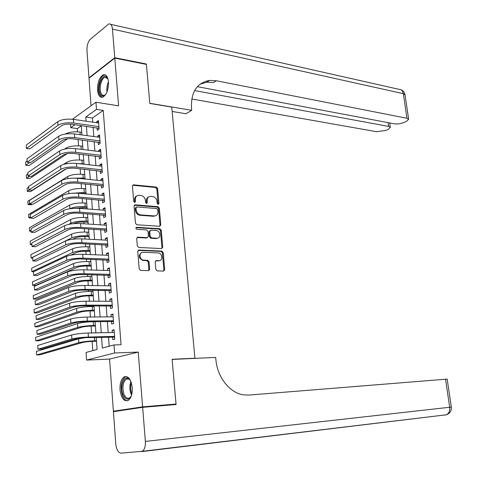 <?xml version="1.0" encoding="UTF-8"?>
<svg xmlns="http://www.w3.org/2000/svg" width="477" height="477" viewBox="0 0 477 477"><rect width="100%" height="100%" fill="white"/><g stroke="black" fill="none" stroke-linecap="round" stroke-linejoin="round"><path stroke-width="0.72" d="M158.155 204.424L158.93 203.512L157.631 188.588L156.271 187.067L133.477 184.832L132.439 186.137L133.679 201.366L134.729 202.451L135.48 201.521L135.319 199.547C135.313 196.953 136.44 195.546 138.7 195.314L140.948 195.498C143.434 195.999 144.913 197.639 145.39 200.418L145.551 202.373L146.582 203.452L147.321 202.528L147.154 200.573C147.137 198.003 148.24 196.602 150.464 196.375L152.664 196.56C155.103 197.049 156.557 198.67 157.028 201.425L157.201 203.363L158.155 204.424M158.054 204.412L156.844 188.993L155.484 187.473L132.666 185.249M134.609 202.445L134.544 199.941L135.319 199.547M146.445 203.435L146.373 200.96L147.154 200.573M132.242 387.515C131.056 379.31 128.391 375.745 124.258 376.812C121.188 378.923 119.769 383.246 120.019 389.787C121.158 398.015 123.835 401.598 128.057 400.531C131.097 398.408 132.499 394.068 132.242 387.515M108.464 81.901C107.856 76.678 106.168 74.299 103.408 74.764C99.443 77.065 97.487 82.163 97.529 90.064C98.119 95.328 99.818 97.725 102.633 97.242C106.562 94.947 108.506 89.831 108.464 81.901M155.836 269.392L157.225 270.894L163.587 271.073L164.708 269.66L163.217 252.577L161.846 251.081L138.938 250.043L137.764 251.457L139.183 268.891L140.566 270.411L148.49 270.644L149.653 269.207L149.027 261.79L147.643 260.275L143.684 260.132C139.278 260.078 138.664 251.88 143.082 252.273L158.179 252.935C162.466 252.953 163.158 261.038 158.835 260.692L156.343 260.603L155.204 262.01L155.836 269.392M148.466 270.638L148.848 269.511L148.228 262.106L146.844 260.591L147.643 260.275L146.827 260.591L142.939 260.448L143.732 260.132M163.533 271.073L163.897 269.958L162.413 252.899L161.041 251.409L161.846 251.081L161.041 251.409L138.109 250.371M120.711 410.596L113.389 411.216L142.605 406.845L176.031 404.049L172.125 359.27L194.926 358.233L171.732 107.104L149.808 103.437L146.403 64.407L114.79 58.116L118.6 105.852L95.949 102.203L96.485 109.388L103.241 110.437L121.051 344.722L114.021 344.943L114.617 352.98L86.605 360.081L86.087 352.437L97.07 349.492L96.211 337.358M142.605 406.845L138.241 352.08L114.617 352.98M159.688 226.277L160.803 224.935L159.342 208.205L157.982 206.69L135.152 204.812L134.067 206.153L135.462 223.23L136.875 224.768L159.688 226.277M161.268 230.278L162.746 247.181L161.625 248.559L138.729 247.474L137.31 245.941L136.708 238.542L137.859 237.147L147.286 237.677L148.413 236.3L148.001 231.452L146.612 229.932L136.857 229.324C135.653 228.596 135.587 227.917 136.66 227.285L159.902 228.775L161.268 230.278L160.469 230.629L161.941 247.509L162.746 247.181M176.031 404.049L168.387 405.17M114.79 58.116L89.008 78.24L91.024 105.781M97.099 127.812L97.284 130.304L99.085 129.094L98.447 120.532L96.646 121.772L96.724 122.75M98.155 142.098L98.345 144.603L100.158 143.434L99.514 134.818L97.707 136.017L97.785 137.072M99.228 156.474L99.413 159.002L101.237 157.875L100.587 149.2L98.769 150.35L98.858 151.489M100.301 170.951L100.492 173.497L102.322 172.412L101.673 163.677L99.842 164.786L99.931 166.008M101.38 185.529L101.571 188.087L103.42 187.05L102.758 178.255L100.921 179.322L101.017 180.628M102.472 200.203L102.662 202.779L104.517 201.789L103.855 192.935L102.006 193.954L102.114 195.343M103.569 214.978L103.765 217.572L105.626 216.63L104.958 207.716L103.104 208.687L103.211 210.166M104.678 229.854L104.868 232.472L106.741 231.578L106.073 222.598L104.207 223.522L104.32 225.084M105.787 244.838L105.983 247.468L107.868 246.621L107.194 237.582L105.316 238.458L105.435 240.11M106.908 259.923L107.104 262.571L109 261.772L108.321 252.673L106.431 253.496L106.562 255.243M108.035 275.11L108.237 277.781L110.139 277.03L109.454 267.865L107.558 268.64L107.695 270.477M109.173 290.404L109.37 293.093L111.29 292.395L110.598 283.165L108.69 283.893L108.834 285.824M110.318 305.811L110.515 308.518L112.441 307.868L111.749 298.572L109.829 299.252L109.978 301.273M111.469 321.319L111.672 324.044L113.609 323.454L112.906 314.087L110.98 314.713L111.135 316.835M103.241 110.437L92.443 118.01L92.753 122.172M93.122 127.252L93.802 136.541M94.172 141.58L94.863 151M95.233 156.003L95.931 165.567M96.294 170.522L97.01 180.228M97.368 185.142L98.089 194.992M98.447 199.863L99.18 209.856M99.532 214.686L100.277 224.828M100.629 229.61L101.386 239.901M101.732 244.641L102.495 255.082M102.841 259.774L103.616 270.364M103.956 275.014L104.749 285.759M105.083 290.356L105.882 301.261M106.216 305.811L107.027 316.871M107.361 321.373L108.184 332.594M108.506 337.048L109.185 346.242M112.626 336.941L112.834 339.69L114.778 339.147L114.075 329.714L112.137 330.287L112.298 332.505M81.287 125.839L77.357 128.593L77.584 131.825M78.121 139.499L78.562 145.855M79.134 154.095L79.546 159.974M80.16 168.798L80.535 174.194M81.185 183.597L81.531 188.504M81.853 193.173L81.883 193.573M82.223 198.504L82.533 202.916M82.855 207.549L82.926 208.622M83.266 213.511L83.541 217.423M83.863 222.02L83.982 223.785M84.322 228.626L84.554 232.025M84.876 236.586L85.043 239.049M85.377 243.848L85.58 246.728M85.896 251.254L86.116 254.426M86.444 259.178L86.611 261.533M86.921 266.017L87.196 269.904M87.518 274.615L87.649 276.439M87.959 280.881L88.281 285.502M88.603 290.159L88.692 291.447M88.996 295.853L89.372 301.208M89.694 305.817L89.742 306.556M90.046 310.921L90.469 317.026M91.101 326.095L91.578 332.958M92.168 341.371L92.812 350.631M194.02 358.43L194.926 358.233M138.241 352.08L109.573 359.098L113.389 411.216M109.573 359.098L86.605 360.081M77.357 128.593L70.793 127.687L70.548 124.127M101.571 337.221L102.346 348.073L114.021 344.943M96.485 109.388L85.765 117.02L86.069 121.206M86.432 126.31L87.1 135.647M87.464 140.709L88.144 150.183M88.507 155.204L89.199 164.821M89.557 169.8L90.254 179.561M90.606 184.498L91.322 194.401M91.673 199.297L92.395 209.343M92.741 214.197L93.474 224.393M93.82 229.198L94.559 239.543M94.899 244.307L95.656 254.807M95.996 259.524L96.759 270.173M97.093 274.847L97.868 285.651M98.202 290.272L98.989 301.237M99.317 305.811L100.116 316.937M100.438 321.462L101.249 332.743M72.468 119.256L95.949 102.203M74.984 124.7L70.793 127.687M95.895 332.863L95.096 321.528M94.774 316.984L93.987 305.817M93.659 301.22L92.884 290.213M92.556 285.568L91.793 274.716M91.459 270.024L90.708 259.333M90.374 254.593L89.628 244.051M89.288 239.269L88.555 228.882M88.215 224.053L87.494 213.815M87.148 208.944L86.438 198.855M86.093 193.942L85.389 184.003M85.037 179.042L84.351 169.246M83.994 164.243L83.314 154.59M82.956 149.545L82.288 140.035M81.931 134.955L81.269 125.582M92.443 118.01L85.765 117.02M96.646 121.772L98.56 122.052M97.707 136.017L99.621 136.273M98.769 150.35L100.695 150.589M99.842 164.786L101.768 165M100.921 179.322L102.853 179.513M102.006 193.954L103.944 194.127M103.104 208.687L105.041 208.837M104.207 223.522L106.15 223.647M105.316 238.458L107.265 238.56M106.431 253.496L108.386 253.579M107.558 268.64L109.519 268.7M108.69 283.893L110.652 283.928M109.829 299.252L111.803 299.258M110.98 314.713L112.954 314.701M112.137 330.287L114.116 330.251M148.651 196.935C147.053 197.585 146.296 198.927 146.373 200.96M136.827 195.898C135.23 196.566 134.472 197.913 134.544 199.941M159.723 226.277L160.004 225.287L158.549 208.58L157.189 207.066L134.329 205.205M157.744 209.618L156.79 208.556L136.762 206.946L136.005 207.883L136.172 209.975C136.655 212.79 138.151 214.435 140.661 214.9L154.536 215.926C156.814 215.711 157.941 214.298 157.923 211.675L157.744 209.618M136.172 207.239L135.224 208.27L136.005 207.883M155.538 215.783L153.534 216.284L139.88 215.27C137.37 214.811 135.873 213.171 135.396 210.357L135.224 208.27M161.62 248.559L161.941 247.509M147.304 237.677L146.469 238.017L137.03 237.498M135.999 227.654L159.103 229.121L159.902 228.775M156.838 238.208L156.897 238.214C161.172 238.542 160.415 230.606 156.176 230.528L150.881 230.2L149.778 231.566L150.189 236.401L151.579 237.916L156.838 238.208L156.039 238.554L157.654 238.136M150.076 230.552L148.985 231.917L149.778 231.566M156.039 238.554L150.78 238.261L149.396 236.747L148.985 231.917M160.469 230.629L159.103 229.121M159.527 260.639L155.556 260.919M141.472 252.679C138.115 255.612 138.586 258.2 142.885 260.448L142.939 260.448M65.134 134.091C68.849 132.123 73.804 131.437 79.993 132.04L81.74 132.272M67.555 138.819L28.984 165.614L25.8 165.28L29.753 162.514M25.8 165.28L25.615 162.043L27.141 160.964M57.753 121.677L57.991 125.308L26.426 148.502L26.235 145.086L57.753 121.677C61.521 119.459 66.75 118.695 73.44 119.375L98.632 123.024M57.991 125.308C61.76 123.108 66.995 122.345 73.691 123.012L98.9 126.596M99.031 128.331L71.938 124.27C67.49 123.829 64.013 124.336 61.503 125.791L29.801 148.902L26.426 148.502M98.441 128.003L98.977 127.639M105.864 94.207C103.652 96.73 101.78 96.592 100.242 93.796C96.3 86.307 104.022 70.31 107.742 78.514L108.046 79.224M107.838 78.717L104.97 77.31C101.273 78.109 98.745 88.811 101.154 93.349C101.977 95.001 103.044 95.65 104.35 95.299L105.524 94.613M105.334 74.907L104.427 75.026C99.842 76.016 96.718 89.288 99.693 94.917L102.078 97.362M131.473 395.469C128.653 400.608 125.827 400.346 122.994 394.676C119.095 385.392 125.54 372.519 130.304 380.354L130.793 381.189M130.191 380.181C128.951 378.804 127.675 378.428 126.351 379.06C122.875 382.178 122.076 387.223 123.972 394.175C125.433 397.645 127.24 398.927 129.404 398.039L130.966 396.554M126.357 376.49L125.344 376.824C121.033 380.688 120.043 386.936 122.38 395.57C123.704 398.867 125.409 400.602 127.496 400.775M114.76 57.705L146.367 64.007L149.796 103.3L191.7 110.312L191.486 108.064C190.919 91.888 196.989 82.67 209.695 80.404L216.343 80.756L406.959 118.284L403.315 93.659L112.477 29.109L114.76 57.705L88.978 77.846L89.414 77.924M146.367 64.007L145.944 64.317M191.7 110.312L186.03 113.741L172.131 111.463M194.592 90.558L388.594 126.405L390.335 127.329L388.254 129.374L385.887 130.412L376.586 131.712L191.748 98.977M112.477 29.109C112.041 25.347 110.819 23.617 108.804 23.916L90.368 39.245C87.989 41.773 86.856 45.5 86.969 50.425L88.978 77.846M197.335 86.665L394.419 123.829C397.466 124.217 400.638 123.77 403.941 122.494L406.416 121.408L408.652 119.226L406.959 118.284M208.014 81.472L206.106 81.096M199.946 84.226L206.863 82.199L213.499 82.539L216.343 80.756M142.647 407.328L113.419 411.681L115.792 444.099C116.477 449.757 118.242 452.774 121.086 453.15L142.283 451.314C144.561 449.662 145.586 446.365 145.366 441.422L142.647 407.328L176.073 404.526L172.137 359.425L215.682 357.44L215.926 359.968C217.387 377.379 229.872 392.994 243.461 394.849L248.911 395.069L447.176 379.096M64.586 149.086L65.874 148.21C69.541 146.218 74.573 145.503 80.977 146.045L82.73 146.266M67.06 153.725L29.735 178.595L26.545 178.291L29.622 176.222M26.545 178.291L26.354 175.035L27.887 173.992M77.507 163.522L83.97 163.885M63.596 164.38L66.816 162.287C70.495 160.373 75.545 159.658 81.966 160.147L83.719 160.35M65.987 169.013L30.486 191.659L27.284 191.384L29.389 190.031M27.284 191.384L27.1 188.105L28.638 187.103M74.46 178.13L84.972 178.088M29.586 203.601L28.036 204.555L27.851 201.252L67.758 176.466C71.455 174.618 76.523 173.914 82.962 174.343L84.721 174.528M32.245 204.186L31.243 204.8L28.036 204.555M86.063 193.537L78.025 193.239M71.449 193.31L85.979 192.38M30.343 216.898L28.793 217.804L28.602 214.483L68.706 190.734C72.421 188.964 77.507 188.266 83.964 188.636L85.729 188.803M28.793 217.804L30.403 217.911M58.701 136.231L58.939 139.886L27.213 162.24L27.016 158.799L58.701 136.231C62.487 134.091 67.734 133.327 74.442 133.954L99.699 137.328M58.939 139.886C62.725 137.764 67.978 137.006 74.692 137.614L99.967 140.918M100.092 142.593L72.933 138.825C68.473 138.425 64.985 138.926 62.457 140.333L30.594 162.603L27.213 162.24M99.502 142.271L100.045 141.919M59.655 150.887L59.893 154.566L28.006 176.067L27.809 172.602L59.655 150.887C63.459 148.818 68.724 148.067 75.455 148.627L100.778 151.728M59.893 154.566C63.703 152.521 68.968 151.769 75.706 152.312L101.046 155.341M101.166 156.951L73.935 153.481C69.463 153.123 65.963 153.618 63.423 154.977L31.393 176.395L28.006 176.067M100.575 156.635L101.118 156.295M60.615 165.644L60.859 169.347L28.805 189.983L28.602 186.495L60.615 165.644C64.437 163.653 69.72 162.907 76.469 163.408L101.863 166.223M60.859 169.347C64.681 167.379 69.97 166.634 76.725 167.117L102.132 169.86M102.245 171.41L74.943 168.238C70.459 167.922 66.947 168.417 64.395 169.717L32.203 190.275L28.805 189.983M101.655 171.094L102.203 170.772M61.581 180.503L61.825 184.235L29.604 203.983L29.407 200.477L61.581 180.503C65.421 178.595 70.727 177.855 77.495 178.291L102.949 180.819M61.825 184.235C65.671 182.345 70.978 181.606 77.751 182.029L103.223 184.486M103.336 185.964L75.962 183.102C71.461 182.822 67.937 183.311 65.373 184.563L33.014 204.245L29.604 203.983M102.74 185.654L103.288 185.344M87.076 207.865L83.481 207.584L75.092 208.288M69.809 208.759L69.904 208.705C73.643 207.03 78.747 206.338 85.228 206.636L86.999 206.774M31.112 230.272L29.55 231.142L29.359 227.797L69.666 205.104C73.398 203.405 78.496 202.713 84.972 203.023L86.742 203.166M29.55 231.142L31.166 231.232M62.559 195.463L62.803 199.225L30.415 218.084L30.212 214.549L62.559 195.463C66.416 193.638 71.735 192.905 78.526 193.274L104.052 195.516M62.803 199.225C66.661 197.412 71.991 196.685 78.783 197.043L104.326 199.207M104.433 200.62L76.982 198.062C72.474 197.83 68.932 198.313 66.357 199.517L33.831 218.305L30.415 218.084M103.831 200.316L104.385 200.018M88.09 222.288L84.489 222.049C80.178 221.894 76.767 222.348 74.269 223.409L73.786 223.659M68.575 224.405L70.87 223.194C74.621 221.59 79.748 220.905 86.242 221.143L88.018 221.262M31.881 243.729L30.313 244.558L30.123 241.195L70.626 219.563C74.376 217.941 79.498 217.256 85.985 217.512L87.762 217.631M30.313 244.558L31.935 244.629M63.536 210.536L63.781 214.316L31.226 232.275L31.023 228.716L63.536 210.536C67.412 208.783 72.754 208.061 79.564 208.371L105.155 210.309M63.781 214.316C67.662 212.587 73.011 211.871 79.826 212.158L105.435 214.03M105.53 215.371L78.013 213.136C73.494 212.945 69.94 213.422 67.352 214.567L34.648 232.46L31.226 232.275M104.934 215.073L105.489 214.793M89.116 236.807L85.502 236.61C81.179 236.497 77.763 236.944 75.247 237.957L72.647 239.245M88.788 232.192L87.011 232.09C80.506 231.9 75.366 232.573 71.598 234.124L30.886 254.676L31.083 258.057L71.836 237.779C75.61 236.252 80.756 235.572 87.267 235.751L89.05 235.847M31.083 258.057L32.704 258.117M64.526 225.71L64.771 229.52L32.042 246.555L31.84 242.978L64.526 225.71C68.42 224.041 73.78 223.325 80.607 223.57L106.27 225.21M64.771 229.52C68.67 227.875 74.042 227.159 80.875 227.386L106.55 228.954M106.645 230.23L79.051 228.31C74.513 228.167 70.948 228.638 68.348 229.729L35.477 246.71L32.042 246.555M106.043 229.938L106.604 229.67M90.147 251.427L86.522 251.272C82.187 251.194 78.759 251.641 76.231 252.601L70.703 255.171M89.825 246.853L88.042 246.77C81.513 246.639 76.356 247.313 72.57 248.779L31.661 268.235L31.852 271.64L72.814 252.464C76.606 251.009 81.77 250.342 88.299 250.455L90.087 250.532M31.852 271.64L33.688 271.687M65.516 240.986L65.766 244.826L32.865 260.937L32.663 257.33L65.516 240.986C69.433 239.406 74.817 238.703 81.662 238.876L107.391 240.211M65.766 244.826C69.69 243.264 75.074 242.56 81.925 242.715L107.671 243.98M107.76 245.19L80.094 243.592C75.551 243.491 71.967 243.962 69.356 244.993L36.312 261.05L32.865 260.937M107.158 244.904L107.719 244.647M91.185 266.142L87.553 266.029C83.207 265.999 79.766 266.434 77.226 267.347L35.888 285.359L32.633 285.312L73.798 267.245C77.608 265.868 82.789 265.212 89.336 265.266L91.131 265.319M32.633 285.312L32.436 281.883L73.553 263.537C77.357 262.147 82.533 261.485 89.08 261.551L90.868 261.617M66.518 256.382L66.768 260.245L33.694 275.408L33.491 271.783L66.518 256.382C70.453 254.879 75.855 254.181 82.724 254.289L108.517 255.32M66.768 260.245C70.709 258.767 76.117 258.069 82.992 258.158L108.804 259.112M159.133 260.824L158.37 260.877M108.887 260.251L81.15 258.981C76.588 258.928 72.993 259.393 70.369 260.37L37.146 275.485L33.694 275.408M108.285 259.971L108.845 259.732M92.234 280.959L88.591 280.887C84.232 280.899 80.774 281.329 78.222 282.187L36.675 299.079L33.414 299.067L74.794 282.128C78.622 280.834 83.815 280.178 90.386 280.172L92.18 280.208M33.414 299.067L33.217 295.615L74.543 278.395C78.365 277.083 83.558 276.427 90.123 276.433L91.918 276.475M149.486 270.048L148.842 269.869M67.525 271.878L67.782 275.772L34.529 289.98L34.32 286.325L67.525 271.878C71.484 270.465 76.904 269.779 83.791 269.809L109.656 270.537M67.782 275.772C71.741 274.382 77.167 273.691 84.059 273.709L109.943 274.353M110.02 275.42L82.211 274.484C77.632 274.472 74.03 274.931 71.389 275.855L37.993 290.016L34.529 289.98M109.412 275.146L109.984 274.919M93.283 295.877L89.634 295.847C85.264 295.901 81.794 296.33 79.23 297.135L37.474 312.888L34.201 312.906L75.789 297.111C79.635 295.901 84.852 295.257 91.435 295.18L93.236 295.191M34.201 312.906L34.004 309.436L75.539 293.355C79.379 292.121 84.596 291.477 91.173 291.417L92.973 291.435M68.545 287.488L68.795 291.405L35.37 304.648L35.161 300.969L68.545 287.488C72.522 286.164 77.96 285.484 84.87 285.449L110.801 285.854M68.795 291.405C72.778 290.105 78.228 289.426 85.139 289.372L111.087 289.7M111.159 290.696L83.278 290.094C78.687 290.129 75.068 290.582 72.415 291.447L38.84 304.648L35.37 304.648M110.557 290.421L111.123 290.213M94.345 310.897L90.684 310.915C86.301 311.01 82.819 311.433 80.243 312.185L38.273 326.781L34.994 326.834L76.791 312.202C80.661 311.07 85.896 310.432 92.496 310.288L94.303 310.283M34.994 326.834L34.797 323.346L76.541 308.422C80.404 307.266 85.633 306.628 92.234 306.502L94.035 306.502M69.564 303.211L69.821 307.158L36.216 319.411L36.008 315.708L69.564 303.211C73.565 301.971 79.027 301.303 85.949 301.196L111.952 301.279M69.821 307.158C73.822 305.942 79.289 305.274 86.224 305.149L112.238 305.155M112.31 306.073L84.351 305.817C79.748 305.9 76.117 306.347 73.452 307.152L39.698 319.375L36.216 319.411M111.701 305.811L112.274 305.614M95.412 326.018L91.739 326.083C87.345 326.22 83.857 326.638 81.263 327.335L39.078 340.763L35.793 340.852L77.805 327.395C81.692 326.346 86.945 325.713 93.564 325.505L95.37 325.481M35.793 340.852L35.59 337.34L77.548 323.585C81.43 322.518 86.683 321.886 93.295 321.695L95.102 321.671M70.596 319.041L70.852 323.018L37.069 334.276L36.854 330.549L70.596 319.041C74.615 317.897 80.094 317.235 87.041 317.056L113.115 316.817M70.852 323.018C74.877 321.897 80.363 321.236 87.315 321.039L113.401 320.717M113.466 321.564L85.431 321.653C80.822 321.784 77.173 322.225 74.49 322.971L40.557 334.198L37.069 334.276M112.858 321.301L113.437 321.122M96.485 341.246L92.806 341.353C88.4 341.538 84.894 341.949 82.294 342.587L39.889 354.834L36.598 354.954L78.824 342.689C82.73 341.723 88.001 341.103 94.637 340.828L96.455 340.775M36.598 354.954L36.395 351.424L78.568 338.855L85.461 337.644M71.633 334.991L71.896 338.998L37.927 349.242L37.713 345.491L71.633 334.991C75.67 333.936 81.173 333.286 88.144 333.029L114.283 332.463M71.896 338.998C75.938 337.966 81.448 337.317 88.418 337.042L114.575 336.392M114.635 337.161L86.522 337.603C81.895 337.788 78.234 338.217 75.539 338.903L41.427 349.122L37.927 349.242M114.021 336.905L114.599 336.744M158.143 203.894L158.93 203.512M134.705 201.914L135.48 201.521M146.534 202.91L147.321 202.528M132.833 185.249L133.608 184.837M155.484 187.473L156.271 187.067M156.844 188.993L157.631 188.588M134.466 205.205L135.241 204.818M157.189 207.066L157.982 206.69M158.549 208.58L159.342 208.205M160.004 225.287L160.803 224.935M135.396 210.357L136.172 209.975M139.88 215.27L140.661 214.9M153.534 216.284L154.327 215.914M137.096 237.498L137.883 237.152M146.469 238.017L147.262 237.671L146.493 238.017M136.046 227.589L136.69 227.285M149.396 236.747L150.189 236.401M150.78 238.261L151.579 237.916M155.568 260.901L156.343 260.603M158.03 261.008L158.835 260.692M148.228 262.106L149.027 261.79M148.848 269.511L149.653 269.207M138.151 250.371L138.938 250.043M162.413 252.899L163.217 252.577M163.897 269.958L164.708 269.66M79.993 132.04L80.178 134.717M73.44 119.375L73.691 123.012M107.003 91.864C106.538 88.364 107.027 85.031 108.464 81.853M108.523 83.731L107.593 90.105M131.586 395.081L130.931 393.674C129.5 389.465 129.505 385.422 130.942 381.558M131.354 382.733C130.34 386.316 130.465 389.888 131.718 393.447L131.879 393.853M388.594 126.405L388.051 122.625M110.652 24.333L398.855 89.306C401.24 89.265 402.731 90.719 403.315 93.659L405.056 94.959M145.366 441.422L449.692 407.257C450.038 410.935 448.935 413.446 446.371 414.787L141.365 451.647M142.283 451.314L446.371 414.787C449.924 413.428 451.57 410.852 451.32 407.06L449.692 407.257L445.536 379.155M446.025 414.829L445.065 415.109M80.977 146.045L81.203 149.331M65.874 148.21L65.921 148.842M81.966 160.147L82.211 163.689M66.816 162.287L66.905 163.659M82.962 174.343L83.213 177.909M67.758 176.466L67.901 178.583M83.964 188.636L84.214 192.225M68.706 190.734L68.897 193.614M74.442 133.954L74.692 137.614M75.455 148.627L75.706 152.312M76.469 163.408L76.725 167.117M77.495 178.291L77.751 182.029M84.972 203.023L85.228 206.636M69.666 205.104L69.904 208.705M78.526 193.274L78.783 197.043M85.985 217.512L86.242 221.143M70.626 219.563L70.87 223.194M79.564 208.371L79.826 212.158M87.011 232.09L87.267 235.751M71.598 234.124L71.836 237.779M80.607 223.57L80.875 227.386M88.042 246.77L88.299 250.455M72.57 248.779L72.814 252.464M81.662 238.876L81.925 242.715M89.08 261.551L89.336 265.266M73.553 263.537L73.798 267.245M82.724 254.289L82.992 258.158M90.123 276.433L90.386 280.172M74.543 278.395L74.794 282.128M83.791 269.809L84.059 273.709M91.173 291.417L91.435 295.18M75.539 293.355L75.789 297.111M84.87 285.449L85.139 289.372M92.234 306.502L92.496 310.288M76.541 308.422L76.791 312.202M85.949 301.196L86.224 305.149M93.295 321.695L93.564 325.505M77.548 323.585L77.805 327.395M87.041 317.056L87.315 321.039M94.398 337.406L94.637 340.828M78.568 338.855L78.824 342.689M88.144 333.029L88.418 337.042M132.707 185.243L133.477 184.832M134.377 205.205L135.152 204.812M153.743 216.29L154.536 215.926M137.072 237.498L137.859 237.147M136.064 227.559L136.66 227.285M156.098 238.554L156.897 238.214M142.885 260.448L143.684 260.132M106.908 77.662L104.97 77.31M128.516 378.935L126.351 379.06M206.863 82.199L209.695 80.404M390.335 127.329L389.703 122.941M408.652 119.226L405.015 94.69C404.538 92.252 403.143 90.582 400.829 89.676M451.32 407.06L447.17 379.072"/></g></svg>
